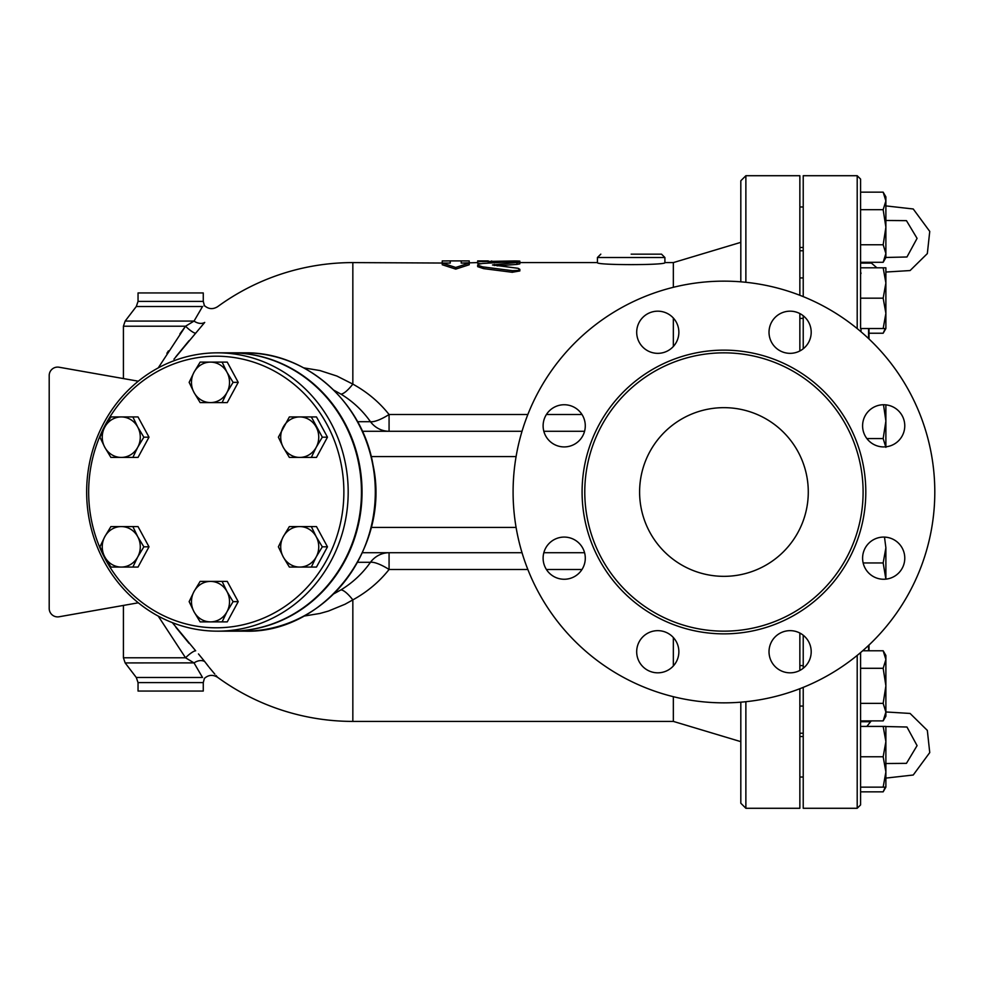 <?xml version="1.0" encoding="UTF-8"?>
<svg xmlns="http://www.w3.org/2000/svg" width="984" height="984" viewBox="0 0 984 984"><rect width="100%" height="100%" fill="white"/><g stroke="black" fill="none" stroke-linecap="round" stroke-linejoin="round"><path stroke-width="1.48" d="M639.6 492A84.341 84.341 0 0 1 766.118 418.963A84.341 84.341 0 0 1 766.118 565.037A84.341 84.341 0 0 1 639.6 492M898.589 410.918A21.082 21.082 0 0 1 898.589 440.746A21.082 21.082 0 0 1 868.774 440.746A21.082 21.082 0 0 1 868.774 410.918A21.082 21.082 0 0 1 898.589 410.918M790.115 311.178A21.082 21.082 0 0 1 811.197 332.26A21.082 21.082 0 0 1 790.115 353.342A21.082 21.082 0 0 1 769.021 332.26A21.082 21.082 0 0 1 790.115 311.178M642.872 317.352A21.082 21.082 0 0 1 672.687 317.352A21.082 21.082 0 0 1 672.687 347.168A21.082 21.082 0 0 1 642.872 347.168A21.082 21.082 0 0 1 642.872 317.352M543.119 425.838A21.082 21.082 0 0 1 564.201 404.744A21.082 21.082 0 0 1 585.283 425.838A21.082 21.082 0 0 1 564.201 446.921A21.082 21.082 0 0 1 543.119 425.838M549.293 573.082A21.082 21.082 0 0 1 549.293 543.254A21.082 21.082 0 0 1 579.109 543.254A21.082 21.082 0 0 1 579.109 573.082A21.082 21.082 0 0 1 549.293 573.082M657.779 672.822A21.082 21.082 0 0 1 636.685 651.74A21.082 21.082 0 0 1 657.779 630.658A21.082 21.082 0 0 1 678.862 651.74A21.082 21.082 0 0 1 657.779 672.822M805.023 666.648A21.082 21.082 0 0 1 775.195 666.648A21.082 21.082 0 0 1 775.195 636.832A21.082 21.082 0 0 1 805.023 636.832A21.082 21.082 0 0 1 805.023 666.648M904.776 558.162A21.082 21.082 0 0 1 883.681 579.256A21.082 21.082 0 0 1 862.599 558.162A21.082 21.082 0 0 1 883.681 537.079A21.082 21.082 0 0 1 904.776 558.162M863.153 562.946L883.165 562.946L885.883 547.768L884.493 537.092M885.883 547.768L885.883 579.133M885.871 579.145L883.165 562.946M869.007 338.976L869.007 328.533L869.007 338.976M869.007 645.024L869.007 650.768L869.007 645.024M863.103 492A139.162 139.162 0 0 1 654.36 612.515A139.162 139.162 0 0 1 654.36 371.485A139.162 139.162 0 0 1 863.103 492M934.8 492A210.859 210.859 0 0 1 618.518 674.606A210.859 210.859 0 0 1 618.518 309.394A210.859 210.859 0 0 1 934.8 492M469.233 262.593L469.233 260.945L461.213 260.895L461.213 263.072L469.233 263.072L455.727 267.464L442.234 263.072L450.254 263.072L450.254 260.895L442.234 260.945L442.234 262.593M450.254 263.072L352.838 262.593A229.407 229.407 0 0 0 217.599 306.688C212.925 309.579 208.522 309.21 204.389 305.581L204.057 305.753M469.233 263.072L469.233 264.745L455.727 269.112L442.234 264.745L442.234 263.072M455.727 269.112L455.727 267.464M477.658 262.593L461.213 263.072M516.883 264.413L516.883 262.74C521.446 262.039 519.872 261.707 512.16 261.732L482.578 263.466L478.716 264.155L477.72 265.2L482.591 266.849L512.406 270.698L517.953 270.465L519.835 269.358L518.088 268.3L492.492 264.954L519.835 262.187L519.835 263.86L516.883 264.413L497.154 265.852M519.835 269.333L519.835 270.957L512.16 272.273L483.562 268.62L477.658 266.639L477.658 264.979M512.16 270.661L512.393 272.31M477.658 260.945L477.658 261.621L514.521 260.945C521.372 261.031 521.372 261.178 514.521 261.4M480.549 263.724L477.658 263.306L477.658 261.621M488.285 263.048L488.285 261.621M673.339 287.303L673.339 262.593L664.901 262.593C666.992 265.299 595.345 265.299 597.423 262.593L597.423 257.525L664.901 257.525L661.531 254.155L631.162 254.155M294.511 416.933L311.325 416.933L322.309 437.179L316.196 447.302A20.246 19.016 -90 0 0 316.196 427.056A20.246 19.016 -90 0 0 299.726 416.933A20.246 19.016 -90 0 0 283.257 427.056A20.246 19.016 -90 0 0 283.257 447.302L278.386 437.179L289.358 416.933L316.479 416.933L327.463 437.179L316.479 457.425L289.358 457.425L283.257 447.302A20.246 19.016 -90 0 0 299.726 457.425A20.246 19.016 -90 0 0 316.196 447.302L311.325 457.425L294.511 457.425M283.257 556.944L278.386 546.821L283.257 536.698A20.246 19.016 -90 0 0 283.257 556.944A20.246 19.016 -90 0 0 299.726 567.067L289.358 567.067L283.257 556.944M289.358 526.575L299.726 526.575A20.246 19.016 -90 0 0 283.257 536.698L289.358 526.575M294.511 526.575L311.325 526.575L316.196 536.698A20.246 19.016 -90 0 0 299.726 526.575L316.479 526.575L327.463 546.821L316.479 567.067L299.726 567.067A20.246 19.016 -90 0 0 316.196 556.944L311.325 567.067L294.511 567.067M322.309 546.821L316.196 556.944A20.246 19.016 -90 0 0 316.196 536.698L322.309 546.821L327.463 546.821M194.02 591.519L200.133 581.409L210.502 581.409A20.246 19.016 -90 0 0 194.02 591.519A20.246 19.016 -90 0 0 194.02 611.765L189.149 601.642L194.02 591.519M205.287 581.409L222.101 581.409L226.972 591.519A20.246 19.016 -90 0 0 210.502 581.409L227.255 581.409L238.226 601.642L233.085 601.642L226.972 611.765A20.246 19.016 -90 0 0 226.972 591.519L233.085 601.642M210.502 621.888L200.133 621.888L194.02 611.765A20.246 19.016 -90 0 0 210.502 621.888A20.246 19.016 -90 0 0 226.972 611.765L222.101 621.888L210.502 621.888M121.266 526.575L132.865 526.575L137.735 536.698A20.246 19.016 -90 0 0 121.266 526.575A20.246 19.016 -90 0 0 104.796 536.698L110.909 526.575L121.266 526.575M143.849 546.821L137.735 556.944A20.246 19.016 -90 0 0 137.735 536.698L143.849 546.821L149.002 546.821L138.018 567.067L121.266 567.067A20.246 19.016 -90 0 0 137.735 556.944L132.865 567.067L116.05 567.067M104.796 556.944L99.925 546.821L104.796 536.698A20.246 19.016 -90 0 0 104.796 556.944A20.246 19.016 -90 0 0 121.266 567.067L110.909 567.067L104.796 556.944M137.735 427.056L143.849 437.179L137.735 447.302A20.246 19.016 -90 0 0 137.735 427.056A20.246 19.016 -90 0 0 121.266 416.933L132.865 416.933L137.735 427.056M116.05 416.933L138.018 416.933L149.002 437.179L138.018 457.425L121.266 457.425A20.246 19.016 -90 0 0 137.735 447.302L132.865 457.425L116.05 457.425M110.909 457.425L104.796 447.302A20.246 19.016 -90 0 0 121.266 457.425L110.909 457.425M104.796 427.056L110.909 416.933L121.266 416.933A20.246 19.016 -90 0 0 104.796 427.056A20.246 19.016 -90 0 0 104.796 447.302L99.925 437.179L104.796 427.056M327.463 437.179L322.309 437.179M238.226 601.642L227.255 621.888L205.287 621.888M149.002 546.821L138.018 526.575L116.05 526.575M149.002 437.179L143.849 437.179M226.972 392.481L222.101 402.591L210.502 402.591A20.246 19.016 -90 0 0 226.972 392.481A20.246 19.016 -90 0 0 226.972 372.235L233.085 382.358L226.972 392.481M200.133 402.591L194.02 392.481A20.246 19.016 -90 0 0 210.502 402.591L200.133 402.591M189.149 382.358L194.02 372.235A20.246 19.016 -90 0 0 194.02 392.481L189.149 382.358M210.502 362.112L222.101 362.112L226.972 372.235A20.246 19.016 -90 0 0 210.502 362.112A20.246 19.016 -90 0 0 194.02 372.235L200.133 362.112L210.502 362.112M233.085 382.358L238.226 382.358L227.255 362.112L205.287 362.112M238.226 382.358L227.255 402.591L205.287 402.591M303.785 616.119L319.898 613.462L328.435 611.064L344.978 604.262L352.838 599.896C367.253 591.95 379.332 581.815 389.074 569.478L389.074 552.725A25.301 23.776 -90 0 0 370.451 562.294C362.579 573.475 352.752 582.676 340.944 589.883L333.81 593.832M527.842 569.478L389.074 569.478A25.301 7.097 35.6 0 0 370.451 562.294L357.586 562.294M362.383 552.725L522.024 552.725M543.832 552.725L584.57 552.725M333.81 390.168L340.944 394.117C352.739 401.324 362.579 410.525 370.451 421.706A25.301 7.097 144.4 0 0 389.074 414.522C379.32 402.185 367.241 392.05 352.838 384.104L336.872 376.036L319.898 370.538L303.785 367.881M673.339 346.491L673.339 318.029M217.513 677.226L217.599 677.312A229.407 229.407 0 0 0 352.838 721.407L673.339 721.407L673.339 696.697M673.339 665.971L673.339 637.509M230.982 352.838A139.162 130.774 90 0 1 231.265 352.838A139.162 130.774 90 0 1 362.038 492A139.162 130.774 90 0 1 231.265 631.162A139.162 130.774 90 0 1 230.982 631.162M88.658 492A135.792 127.6 90 0 1 280.071 374.4A135.792 127.6 90 0 1 280.071 609.6A135.792 127.6 90 0 1 88.658 492M86.654 492A139.162 130.774 -90 0 0 217.415 631.162A139.162 130.774 -90 0 0 348.188 492A139.162 130.774 -90 0 0 217.415 352.838A139.162 130.774 -90 0 0 86.654 492M217.415 352.838L230.687 352.838A139.162 130.774 90 0 1 361.46 492A139.162 130.774 90 0 1 230.687 631.162L217.415 631.162M803.227 736.536L799.857 736.536M803.227 247.464L799.857 247.464L803.227 247.464M860.582 791.837L883.165 791.837L885.268 787.139M885.883 741.592L883.165 726.413L885.883 726.413L885.883 771.96L883.165 756.77L885.883 741.592M885.883 787.139L883.165 787.139L885.883 771.96L885.883 787.139L883.165 791.837M883.165 650.768L885.883 655.467L885.883 659.538L883.165 650.768L862.697 650.768M885.883 685.823L883.165 668.296L885.883 659.538L885.883 712.121L883.165 703.363L885.883 685.823M885.883 712.121L885.883 716.192L883.165 720.891L885.883 712.121M885.883 404.867L885.883 421.054L883.509 404.744M885.883 447.351L883.165 438.581L885.883 421.054L885.883 446.81M883.165 328.533L885.883 313.355L885.883 328.533L860.582 328.533L860.582 267.808L885.883 267.808L885.883 282.986L883.165 267.808M885.883 313.355L883.165 298.177L885.883 282.986L885.883 313.355M883.165 262.285L885.883 253.515L885.883 257.587L883.165 262.285L860.582 262.285L860.582 244.758L883.165 244.758L885.883 227.23L885.883 253.515L883.165 244.758M883.165 192.163L885.883 196.862L885.883 200.933L883.165 192.163L860.582 192.163M885.883 227.23L883.165 209.69L885.883 200.933L885.883 227.23M869.007 333.232L883.165 333.232L885.268 328.533M885.883 205.902L913.238 208.989L929.745 231.412L927.334 253.601L910.089 270.551L885.883 272.039L885.883 282.986M860.582 787.139L883.165 787.139M883.165 726.413L860.582 726.413L860.582 756.77L883.165 756.77M860.582 703.363L883.165 703.363M860.582 720.891L883.165 720.891M860.582 668.296L883.165 668.296M866.892 438.581L883.165 438.581M860.582 298.177L883.165 298.177M860.582 244.758L860.582 209.69L883.165 209.69M860.582 263.109L871.246 263.109M860.582 721.715L870.459 721.715M740.817 702.182L740.817 803.227L745.872 808.282L745.872 701.715M799.857 350.956L799.857 313.564M799.857 295.286L799.857 175.718L745.872 175.718L740.817 180.773L740.817 281.818M745.872 808.282L799.857 808.282L799.857 688.714M799.857 670.436L799.857 633.044M860.582 328.533L860.582 179.088L857.199 175.718L857.199 328.594M857.199 655.406L857.199 808.282L860.582 804.912L860.582 652.601M803.227 348.767L803.227 315.753M803.227 296.615L803.227 175.718L857.199 175.718M857.199 808.282L803.227 808.282L803.227 687.385M803.227 668.247L803.227 635.234M138.043 682.613L203.27 682.613L203.27 691.051L138.043 691.051L138.043 682.613L136.296 677.496L125.153 662.921L123.418 657.792L185.546 657.792L158.227 616.095L185.546 657.792A10.123 2.214 137.7 0 1 195.668 650.793L172.323 622.626M175.828 627.238L189.051 643.339M185.546 657.792L194.045 662.921A10.123 7.405 143.2 0 1 204.721 661.58L198.473 653.929M125.153 662.921L194.008 662.884L202.532 677.496C204.992 678.714 204.992 678.714 202.532 677.496L136.296 677.496M204.733 661.592L208.829 666.906M209.494 667.742L214.82 674.138M215.988 675.479L217.033 676.684M204.721 661.58C221.228 682.035 221.228 682.035 204.721 661.58M173.947 359.221L195.668 333.207A10.123 2.214 42.3 0 1 185.546 326.208L158.227 367.905M195.668 333.207L204.721 322.42A10.123 7.405 36.8 0 1 194.045 321.079L185.632 326.159M138.043 301.387L203.27 301.387L203.27 292.949L138.043 292.949L138.043 301.387L136.296 306.504L202.532 306.504C204.992 305.286 204.992 305.286 202.532 306.504L194.045 321.079L125.153 321.079L123.418 326.208L185.546 326.208L184.967 326.983M204.721 322.42C221.228 301.965 221.228 301.965 204.721 322.42L204.721 322.42M198.042 314.24L199.986 310.919M200.552 309.935L201.24 308.755M195.422 333.49L194.857 334.117M189.051 340.661L175.804 356.798M166.886 353.33L168.424 350.894M179.912 333.908L184.808 327.205M123.418 657.792L123.418 605.431L59.101 616.771A8.438 8.438 0 0 1 49.2 608.469L49.2 375.531A8.438 8.438 0 0 1 59.101 367.229L123.418 378.569L123.418 326.208M340.944 394.117A25.301 6.74 121.2 0 0 352.838 384.104L352.838 262.593M352.838 721.407L352.838 599.896A25.301 6.74 58.8 0 0 340.944 589.883M59.101 367.229L138.301 381.202M49.2 608.469L49.2 375.531M138.301 602.798L59.101 616.771M357.573 421.706L370.451 421.706A25.301 23.776 -90 0 0 389.074 431.275L389.074 414.522L527.842 414.522M584.57 431.275L543.832 431.275M522.024 431.275L362.383 431.275M868.564 645.442L868.564 650.768M868.564 328.533L868.564 338.558M861.025 331.793L861.025 328.533M865.809 492A141.868 141.868 0 0 0 653.007 369.148A141.868 141.868 0 0 0 653.007 614.852A141.868 141.868 0 0 0 865.809 492M483.562 268.62L483.562 266.971M494.362 265.569L494.362 264.438M514.521 261.683L514.521 260.945M491.668 262.593L491.668 260.945M546.415 569.478L581.999 569.478M516.083 527.424L371.202 527.424M581.999 414.522L546.415 414.522M244.536 352.838A139.162 130.774 90 0 1 375.31 492A139.162 130.774 90 0 1 244.536 631.162C324.228 633.979 391.115 547.227 373.01 464.891C362.296 401.398 305.372 351.632 244.536 352.838L231.265 352.838M745.872 282.285L745.872 175.718M371.202 456.576L516.083 456.576M461.213 260.895L450.254 260.895M488.285 260.895L477.658 260.895M519.835 262.789L519.835 261.104M597.423 257.525L600.806 254.155M664.901 262.593L664.901 257.525M597.423 262.593L519.835 262.593M495.493 262.593L488.285 262.593M885.883 220.477L906.449 220.65L917.076 238.374L906.965 256.984L885.883 257.464M870.459 262.285L876.916 267.808M885.883 763.523L906.449 763.35L917.076 745.626L906.965 727.016L885.883 726.536M866.867 726.413L871.246 720.891M885.883 711.961L910.089 713.449L927.334 730.399L929.745 752.588L913.238 775.011L885.883 778.098M803.227 777.016L799.857 777.016L803.227 777.016M803.227 665.59L799.857 665.59M803.227 706.069L799.857 706.069M803.227 277.931L799.857 277.931M803.227 318.41L799.857 318.41M803.227 206.984L799.857 206.984L803.227 206.984M885.883 328.533L883.165 333.232M861.025 273.49L860.582 271.805M799.857 733.215L803.227 733.215M799.857 250.785L803.227 250.785M203.27 682.613L204.389 678.419C208.522 674.79 212.925 674.421 217.599 677.312M204.389 305.581L203.27 301.387M136.296 306.504L125.153 321.079M231.265 631.162L244.536 631.162M673.339 721.407L740.817 741.653M673.339 262.593L740.817 242.347"/></g></svg>
